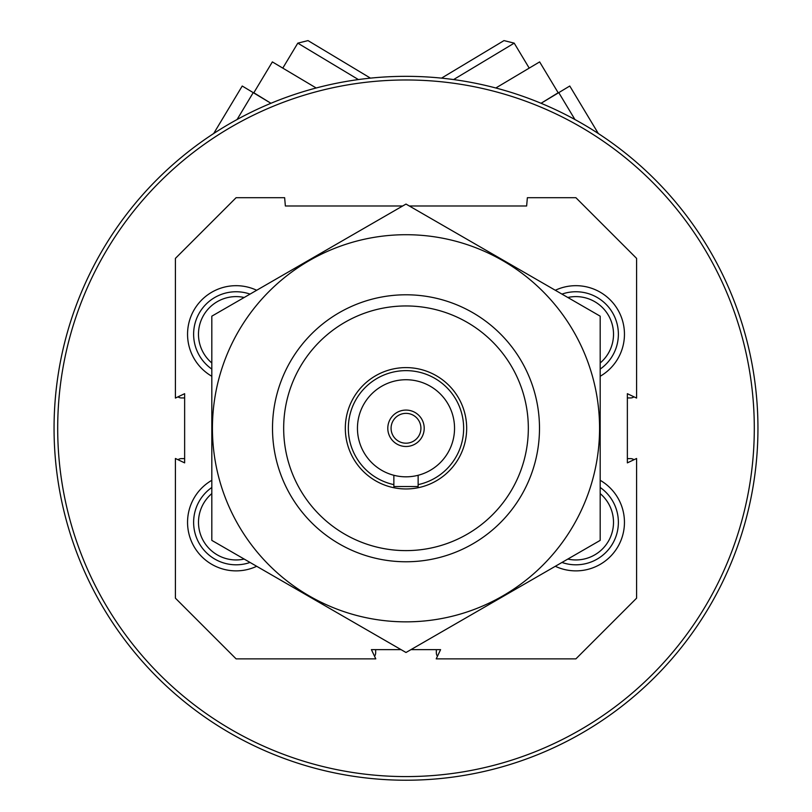 <?xml version="1.0" encoding="UTF-8"?>
<svg xmlns="http://www.w3.org/2000/svg" width="812" height="812" viewBox="0 0 812 812"><rect width="100%" height="100%" fill="white"/><g stroke="black" fill="none" stroke-linecap="round" stroke-linejoin="round"><path stroke-width="1.22" d="M437.435 656.279A6.07 6.07 0 0 1 436.338 652.797L436.338 649.641M375.662 649.641L375.662 652.797A6.07 6.07 0 0 1 374.565 656.279M178.001 459.714A6.07 6.07 0 0 1 181.482 458.618L184.639 458.618M184.639 397.941L181.482 397.941A6.07 6.07 0 0 1 178.001 396.845M633.999 396.845A6.07 6.07 0 0 1 630.518 397.941L627.361 397.941M627.361 458.618L630.518 458.618A6.07 6.07 0 0 1 633.999 459.714M57.693 428.279A348.307 348.307 0 0 1 580.154 126.642A348.307 348.307 0 0 1 580.154 729.917A348.307 348.307 0 0 1 57.693 428.279M54.059 428.279A351.941 351.941 0 0 1 581.971 123.485A351.941 351.941 0 0 1 581.971 733.074A351.941 351.941 0 0 1 54.059 428.279M409.349 205.994L526.633 205.994L527.364 197.702L575.901 197.702L636.588 258.378L636.588 398.073L627.361 393.688L627.361 462.87L636.588 458.486L636.588 598.18L575.901 658.867L436.206 658.867L440.591 649.641L410.943 649.641M401.057 649.641L371.409 649.641L375.794 658.867L236.099 658.867L175.412 598.18L175.412 458.486L184.639 462.87L184.639 393.688L175.412 398.073L175.412 258.378L236.099 197.702L284.636 197.702L285.367 205.994L402.65 205.994M600.18 480.298A48.547 48.547 0 0 1 618.947 544.791A48.547 48.547 0 0 1 555.306 566.289M256.693 566.289A48.547 48.547 0 0 1 187.552 522.339A48.547 48.547 0 0 1 211.82 480.298M211.82 376.271A48.547 48.547 0 0 1 187.552 334.229A48.547 48.547 0 0 1 256.693 290.27M555.306 290.27A48.547 48.547 0 0 1 618.947 311.767A48.547 48.547 0 0 1 600.18 376.271M283.672 428.279A122.328 122.328 0 0 1 467.164 322.344A122.328 122.328 0 0 1 467.164 534.225A122.328 122.328 0 0 1 283.672 428.279M272.507 428.279A133.493 133.493 0 0 1 472.746 312.671A133.493 133.493 0 0 1 472.746 543.888A133.493 133.493 0 0 1 272.507 428.279M561.955 294.106A42.478 42.478 0 0 1 600.18 369.084M567.811 297.486A37.626 37.626 0 0 1 600.18 362.974M211.82 369.084A42.478 42.478 0 0 1 250.045 294.106M211.82 362.974A37.626 37.626 0 0 1 244.189 297.486M250.045 562.452A42.478 42.478 0 0 1 211.82 487.474M244.189 559.072A37.626 37.626 0 0 1 211.82 493.594M600.18 487.474A42.478 42.478 0 0 1 561.955 562.452M600.18 493.594A37.626 37.626 0 0 1 567.811 559.072M495.817 87.99L539.635 61.905L558.169 92.751L541.086 103.266L569.77 86.021L598.322 133.533M574.937 119.537L558.778 92.639M453.593 79.566L514.209 43.148L529.13 67.975M441.525 78.135L503.988 40.6L514.209 43.148M213.678 133.533L242.23 86.021L270.914 103.266L253.831 92.751L272.365 61.905L316.183 87.99M253.222 92.639L237.063 119.537M282.87 67.975L297.791 43.148L358.407 79.566M297.791 43.148L308.012 40.6L370.475 78.135M357.453 428.279A48.547 48.547 0 0 1 430.269 386.238A48.547 48.547 0 0 1 430.269 470.321A48.547 48.547 0 0 1 357.453 428.279M406 410.08A18.199 18.199 0 0 1 421.763 437.384A18.199 18.199 0 0 1 390.237 437.384A18.199 18.199 0 0 1 406 410.08M393.861 484.632A57.642 57.642 0 0 1 401.93 370.779A57.642 57.642 0 0 1 463.073 420.159A57.642 57.642 0 0 1 418.139 484.632M345.323 428.279A60.677 60.677 0 0 1 436.338 375.733A60.677 60.677 0 0 1 436.338 480.826A60.677 60.677 0 0 1 345.323 428.279M393.861 475.284L393.861 486.53L418.139 486.53L418.139 475.284M406 413.359A14.92 14.92 0 0 1 418.921 435.739A14.92 14.92 0 0 1 393.079 435.739A14.92 14.92 0 0 1 406 413.359M406 621.85A193.571 193.571 0 0 1 238.363 331.499A193.571 193.571 0 0 1 573.637 331.499A193.571 193.571 0 0 1 406 621.85M211.82 316.172L211.82 540.386L406 652.493L600.18 540.386L600.18 316.172L406 204.066L211.82 316.172"/></g></svg>
